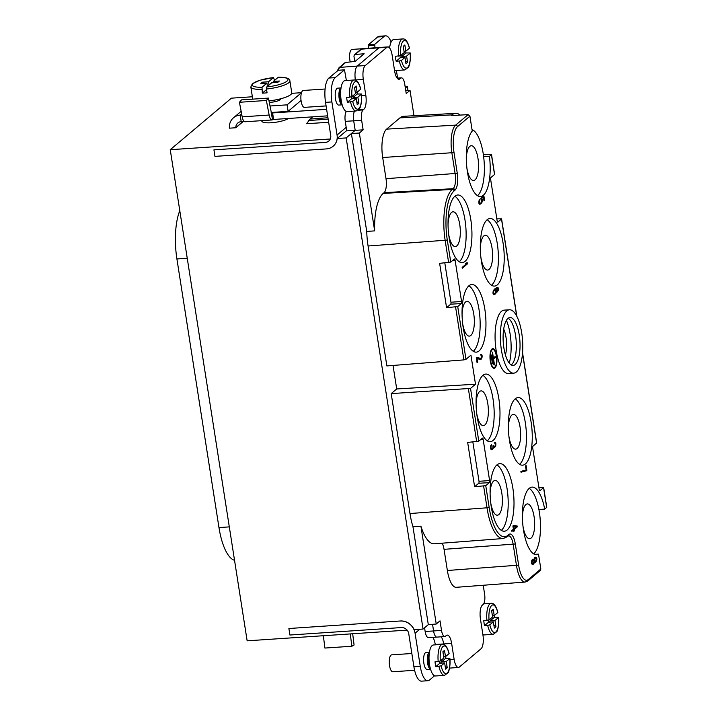 <?xml version="1.0" encoding="UTF-8"?>
<svg xmlns="http://www.w3.org/2000/svg" width="717" height="717" viewBox="0 0 717 717"><rect width="100%" height="100%" fill="white"/><g stroke="black" fill="none" stroke-linecap="round" stroke-linejoin="round"><path stroke-width="1.08" d="M234.54 560.309A45.198 15.711 -93.8 0 1 218.972 527.578L176.911 258.954A45.198 15.711 -93.8 0 1 179.788 210.681M252.375 96.768L231.421 98.166L170.243 149.701L247.15 640.828L407.122 630.118M466.283 158.995A17.423 6.059 -93.8 0 1 469.805 146.385A17.423 6.059 -93.8 0 1 471.266 145.748A17.423 6.059 -93.8 0 1 478.275 160.563A17.423 6.059 -93.8 0 1 475.048 179.877A17.423 6.059 -93.8 0 1 473.587 180.514A17.423 6.059 -93.8 0 1 466.892 168.056M509.276 363.143A30.204 10.495 86.2 0 0 510.119 334.086A30.204 10.495 86.2 0 0 506.408 320.311M503.684 329.094A17.423 6.059 -93.8 0 1 505.404 354.798M501.335 530.374L501.335 530.374A33.878 11.777 86.2 0 0 507.994 497.024A33.878 11.777 86.2 0 0 496.953 464.867A33.878 11.777 86.2 0 0 490.67 502.42A33.878 11.777 86.2 0 0 504.311 531.234A33.878 11.777 86.2 0 0 507.152 529.988A33.878 11.777 86.2 0 0 513.426 492.436A33.878 11.777 86.2 0 0 499.785 463.621A33.878 11.777 86.2 0 0 496.953 464.867M490.096 493.672A17.423 6.059 -93.8 0 1 493.619 481.071A17.423 6.059 -93.8 0 1 495.071 480.426A17.423 6.059 -93.8 0 1 502.088 495.25A17.423 6.059 -93.8 0 1 498.862 514.564A17.423 6.059 -93.8 0 1 497.401 515.2A17.423 6.059 -93.8 0 1 490.706 502.734M487.318 440.83L487.318 440.83A33.878 11.777 86.2 0 0 493.968 407.489A33.878 11.777 86.2 0 0 482.926 375.323A33.878 11.777 86.2 0 0 476.653 412.875A33.878 11.777 86.2 0 0 490.294 441.69A33.878 11.777 86.2 0 0 493.126 440.444A33.878 11.777 86.2 0 0 499.408 402.891A33.878 11.777 86.2 0 0 485.767 374.077A33.878 11.777 86.2 0 0 482.926 375.323M476.079 404.137A17.423 6.059 -93.8 0 1 479.592 391.527A17.423 6.059 -93.8 0 1 481.053 390.89A17.423 6.059 -93.8 0 1 488.071 405.705A17.423 6.059 -93.8 0 1 484.835 425.02A17.423 6.059 -93.8 0 1 483.383 425.656A17.423 6.059 -93.8 0 1 476.688 413.189M473.292 351.294L473.292 351.294A33.878 11.777 86.2 0 0 479.951 317.945A33.878 11.777 86.2 0 0 468.909 285.778A33.878 11.777 86.2 0 0 462.626 323.331A33.878 11.777 86.2 0 0 476.267 352.146A33.878 11.777 86.2 0 0 479.108 350.9A33.878 11.777 86.2 0 0 485.382 313.347A33.878 11.777 86.2 0 0 471.741 284.532A33.878 11.777 86.2 0 0 468.909 285.778M462.053 314.593A17.423 6.059 -93.8 0 1 465.575 301.982A17.423 6.059 -93.8 0 1 467.027 301.346A17.423 6.059 -93.8 0 1 474.045 316.161A17.423 6.059 -93.8 0 1 470.818 335.475A17.423 6.059 -93.8 0 1 469.357 336.112A17.423 6.059 -93.8 0 1 462.662 323.654M459.274 261.75L459.274 261.75A33.878 11.777 86.2 0 0 465.925 228.4A33.878 11.777 86.2 0 0 454.883 196.234A33.878 11.777 86.2 0 0 448.609 233.787A33.878 11.777 86.2 0 0 462.25 262.601A33.878 11.777 86.2 0 0 465.082 261.355A33.878 11.777 86.2 0 0 471.365 223.803A33.878 11.777 86.2 0 0 457.724 194.997A33.878 11.777 86.2 0 0 454.883 196.234M448.035 225.048A17.423 6.059 -93.8 0 1 451.549 212.438A17.423 6.059 -93.8 0 1 453.01 211.802A17.423 6.059 -93.8 0 1 460.027 226.617A17.423 6.059 -93.8 0 1 456.792 245.931A17.423 6.059 -93.8 0 1 455.34 246.576A17.423 6.059 -93.8 0 1 448.636 234.109M491.548 285.241A33.878 11.777 86.2 0 0 491.548 285.232A33.878 11.777 86.2 0 0 498.198 251.891A33.878 11.777 86.2 0 0 487.157 219.725A33.878 11.777 86.2 0 0 480.883 257.278A33.878 11.777 86.2 0 0 494.524 286.092A33.878 11.777 86.2 0 0 497.356 284.846A33.878 11.777 86.2 0 0 503.639 247.293A33.878 11.777 86.2 0 0 489.998 218.479A33.878 11.777 86.2 0 0 487.157 219.725M480.309 248.539A17.423 6.059 -93.8 0 1 483.823 235.929A17.423 6.059 -93.8 0 1 485.284 235.293A17.423 6.059 -93.8 0 1 492.301 250.108A17.423 6.059 -93.8 0 1 489.066 269.422A17.423 6.059 -93.8 0 1 487.614 270.058A17.423 6.059 -93.8 0 1 480.919 257.591M519.592 464.32L519.592 464.32A33.878 11.777 86.2 0 0 526.242 430.971A33.878 11.777 86.2 0 0 515.2 398.813A33.878 11.777 86.2 0 0 508.927 436.366A33.878 11.777 86.2 0 0 522.568 465.172A33.878 11.777 86.2 0 0 525.4 463.935A33.878 11.777 86.2 0 0 531.682 426.382A33.878 11.777 86.2 0 0 518.041 397.568A33.878 11.777 86.2 0 0 515.2 398.813M508.353 427.619A17.423 6.059 -93.8 0 1 511.866 415.018A17.423 6.059 -93.8 0 1 513.327 414.372A17.423 6.059 -93.8 0 1 520.345 429.196A17.423 6.059 -93.8 0 1 517.118 448.501A17.423 6.059 -93.8 0 1 515.657 449.147A17.423 6.059 -93.8 0 1 508.962 436.68M477.522 195.696A33.878 11.777 86.2 0 0 483.625 156.638M483.643 156.62A33.932 11.795 86.2 0 0 472.019 129.562M533.654 553.891A33.932 11.795 86.2 0 0 538.915 509.59A33.878 11.777 86.2 0 0 529.227 488.349M522.379 517.163A17.423 6.059 -93.8 0 1 525.893 504.553A17.423 6.059 -93.8 0 1 527.353 503.917A17.423 6.059 -93.8 0 1 534.362 518.732A17.423 6.059 -93.8 0 1 531.136 538.046A17.423 6.059 -93.8 0 1 529.675 538.691A17.423 6.059 -93.8 0 1 522.98 526.224M508.156 318.249A24.002 8.344 -93.8 0 1 516.168 340.853A24.002 8.344 -93.8 0 1 511.481 364.783A24.002 8.344 -93.8 0 1 511.275 364.944M507.95 318.411A24.002 8.344 -93.8 0 1 509.957 317.532A24.002 8.344 -93.8 0 1 519.628 337.94A24.002 8.344 -93.8 0 1 515.173 364.541A24.002 8.344 -93.8 0 1 513.166 365.419A24.002 8.344 -93.8 0 1 503.504 345.011A24.002 8.344 -93.8 0 1 507.95 318.411M506.785 310.945A31.763 11.042 86.2 0 0 500.896 346.159A31.763 11.042 86.2 0 0 513.686 373.163A31.763 11.042 86.2 0 0 516.348 371.998A31.763 11.042 86.2 0 0 522.227 336.793A31.763 11.042 86.2 0 0 509.446 309.78A31.763 11.042 86.2 0 0 506.785 310.945M509.446 309.78L504.159 310.138A31.763 11.042 86.2 0 0 501.497 311.303A31.763 11.042 86.2 0 0 495.617 346.508A31.763 11.042 86.2 0 0 508.407 373.521L513.686 373.163M516.697 316.089L501.497 219.008L497.939 222.01A1.694 0.592 -93.8 0 1 497.795 222.073A1.694 0.592 -93.8 0 1 497.141 220.836L490.679 179.6A1.694 0.592 -93.8 0 1 490.966 177.511L494.524 174.509L491.423 154.702L489.451 156.36A33.878 11.777 -93.8 0 1 480.498 196.548A33.878 11.777 -93.8 0 1 467.027 169.122A33.878 11.777 -93.8 0 1 472.252 131.059L469.922 116.163L457.473 126.658A20.739 7.215 86.2 0 0 453.96 152.174L457.276 173.335A13.704 4.768 -93.8 0 1 454.963 190.193L454.058 190.955A39.937 13.883 86.2 0 0 447.3 240.096L450.742 262.072L439.629 263.354L446.566 307.665L457.715 306.571L461.273 303.569L450.697 304.187A1.595 0.556 86.2 0 0 450.966 302.224L444.818 262.951M450.742 262.072L454.309 259.07A1.694 0.592 -93.8 0 1 454.444 259.007A1.694 0.592 -93.8 0 1 455.107 260.244L461.56 301.49A1.694 0.592 -93.8 0 1 461.273 303.569M536.674 442.945L533.036 446.135A1.694 0.592 -93.8 0 0 532.749 448.224L539.202 489.469A1.694 0.592 -93.8 0 0 539.856 490.697A1.694 0.592 -93.8 0 0 540 490.643L539.704 490.652M469.922 116.163L468.102 114.639L455.645 125.134A22.433 7.797 86.2 0 0 451.853 152.73L382.69 157.525L386.006 178.685A11.364 3.952 86.2 0 1 384.079 192.676L383.183 193.429A42.276 14.698 -93.8 0 0 374.668 230.883L366.719 231.421L351.393 133.514L346.159 137.924L423.066 629.051L428.3 624.641L412.965 526.735A42.348 14.725 -93.8 0 1 409.981 513.533L391.195 393.606L470.531 388.408L478.786 441.161L482.353 438.159A1.694 0.592 -93.8 0 1 482.487 438.096A1.694 0.592 -93.8 0 1 483.15 439.333L489.603 480.569A1.694 0.592 -93.8 0 1 489.317 482.658L485.759 485.66L489.2 507.636A39.937 13.883 86.2 0 0 507.977 535.267L508.882 534.506A13.704 4.768 -93.8 0 1 515.317 543.988L518.633 565.148A20.739 7.215 86.2 0 0 528.384 579.497L540.833 569.011L538.503 554.124A33.878 11.777 -93.8 0 1 536.585 554.716A33.878 11.777 -93.8 0 1 522.576 521.698A33.878 11.777 -93.8 0 1 532.059 487.112A33.878 11.777 -93.8 0 1 544.687 509.106L546.668 507.448L543.558 487.641L540 490.643M470.531 388.408L475.496 384.222L470.944 355.139L465.978 359.325L463.863 359.898L386.866 365.93L368.081 245.994A42.348 14.725 -93.8 0 1 366.719 231.421M494.954 367.973A9.886 3.433 86.2 0 0 496.782 357.021A9.886 3.433 86.2 0 0 492.803 348.623A9.886 3.433 86.2 0 0 491.979 348.982A9.886 3.433 86.2 0 0 490.141 359.934A9.886 3.433 86.2 0 0 494.121 368.341A9.886 3.433 86.2 0 0 494.954 367.973M462.277 268.221L467.69 263.659L467.565 262.852L465.709 263.489L466.642 263.623L462.151 267.405L462.277 268.221M476.877 357.281L476.303 357.765L477.065 362.65L477.639 362.166L477.047 358.366L480.112 359.62L480.982 359.351L482.174 356.967L481.815 354.655L480.471 354.404L481.564 356.403L480.856 358.536L476.877 357.281M491.36 449.783L493.018 448.69L493.439 447.256L494.264 447.489L495.411 446.521L495.904 443.805L495.277 442.335L494.255 442.434L495.259 443.886L495.169 445.804L494.138 446.673L493.421 445.436L492.955 445.822L492.893 447.883L492.014 448.923L491.324 448.734L490.975 447.336L491.351 444.719L490.724 445.714L490.383 447.686L491.36 449.783M517.208 526.009L513.587 525.373L512.897 525.955L513.408 529.218L511.795 530.571L511.92 531.387L513.533 530.033L513.748 531.387L514.439 530.804L514.223 529.451L517.333 526.825L517.208 526.009L513.336 525.588M481.026 199.317L481.752 201.468L480.731 203.252L479.476 202.768L479.843 199.236L479.028 200.697L478.902 203.252L479.574 204.22L481.716 202.884L482.362 200.339L481.555 198.555L483.401 197.005L484.02 200.939L484.593 200.455L483.867 195.84L480.874 198.367L481.026 199.317M495.976 293.128L496.505 290.681L495.59 288.996L497.58 288.395L497.473 291.864L498.432 289.677L498.136 287.777L497.159 287.365L494.909 288.808L493.188 291.174L493.269 294.176L494.864 294.373L495.976 293.128L495.322 293.172M526.278 470.836L526.861 470.343L526.09 465.458L525.516 465.951L526.153 470.02L520.892 471.383L521.017 472.198L526.278 470.836L525.22 470.899L525.758 470.119M533.977 559.368L532.767 559.152L531.611 560.9L531.485 563.463L532.57 564.548L533.538 564.037L534.398 562.083L535.814 561.958L536.872 559.538L536.576 557.638L535.716 557.136L534.748 557.638L533.977 559.368L532.695 559.224M492.104 349.797A9.034 3.137 86.2 0 0 490.428 359.809A9.034 3.137 86.2 0 0 494.067 367.498A9.034 3.137 86.2 0 0 494.82 367.158A9.034 3.137 86.2 0 0 496.496 357.147A9.034 3.137 86.2 0 0 492.857 349.466A9.034 3.137 86.2 0 0 492.104 349.797M493.583 359.056L495.366 357.55L495.196 356.466L493.413 357.971L492.489 352.11L494.497 364.917L493.179 359.083M493.251 364.783L491.996 354.171L493.251 364.783M492.274 363.761L491.441 355.865L492.274 363.761M513.739 526.323L516.285 526.789L514.098 528.635L513.739 526.323L512.96 526.377M495.546 292.877L494.506 293.746L493.646 293.244L493.717 291.192L495.053 289.758L495.806 290.358L495.546 292.877M531.96 562.298L532.874 559.834L534.004 561.187L533.43 563.356L532.561 563.634L531.96 562.298L531.369 562.334M536.307 559.251L535.716 561.286L534.667 561.25L534.972 558.22L536.02 558.256L536.307 559.251M446.566 307.665L450.697 304.187M478.786 441.161L467.672 442.434L474.609 486.744L478.741 483.267A1.595 0.556 86.2 0 0 479.01 481.304L472.862 442.03M485.759 485.66L474.609 486.744M475.496 384.222L396.707 388.964L393.024 365.446M391.195 393.606L396.707 388.964M540.833 569.011L540.224 570.517M534.631 554.393L538.503 554.124M538.897 509.554L544.687 509.106M483.383 154.72L491.521 154.531M496.827 218.846L501.595 218.837M538.897 487.479L543.656 487.47M483.643 156.673L489.451 156.36M468.102 114.639L451.208 115.58L452.06 114.863A41.792 14.528 -93.8 0 1 455.6 113.322A41.792 14.528 -93.8 0 1 460.18 115.079M405.365 88.048L407.337 86.39L407.973 90.476M325.401 142.405L213.935 149.862L325.401 142.405A6.776 6.157 -130.1 0 0 328.745 141.07A6.776 6.157 -130.1 0 0 330.725 135.468L325.536 102.361A19.762 6.874 86.2 0 1 328.879 78.045L338.227 70.284M333.163 146.214A13.551 12.314 -130.1 0 0 333.208 146.178A13.551 12.314 -130.1 0 0 337.232 138.524L346.159 137.924M423.066 629.051L414.139 629.651A13.551 12.314 49.9 0 0 400.445 620.976L288.888 628.513L289.91 635.02L401.377 627.563A6.776 6.157 49.9 0 1 408.735 633.649L413.915 666.747A19.762 6.874 86.2 0 0 421.56 681.15L427.897 680.729A19.762 6.874 86.2 0 0 429.546 680.003L434.556 675.781M330.295 138.99L170.243 149.701M325.491 142.325A6.776 6.157 -130.1 0 0 328.789 141.034M407.337 86.39L405.123 86.542M328.655 122.284L306.625 123.709L310.058 119.067L312.693 116.844M413.987 115.724L410.007 90.36L406.225 93.551L404.72 83.988A8.398 2.922 86.2 0 0 401.493 77.866A8.398 2.922 86.2 0 0 400.776 78.171L399.961 78.861A11.364 3.952 -93.8 0 1 399.002 79.273A11.364 3.952 -93.8 0 1 394.619 70.992L392.136 55.119A11.221 3.899 86.2 0 0 387.816 46.946A11.221 3.899 86.2 0 0 386.857 47.358L365.204 65.606A11.221 3.899 86.2 0 0 363.313 79.408L365.795 95.28A11.364 3.952 -93.8 0 1 363.869 109.262L363.062 109.952A8.398 2.922 86.2 0 0 361.637 120.277L345.262 121.37L346.75 130.87L363.143 129.849L359.351 133.039L351.393 133.514L355.184 130.324L353.696 120.832A8.47 2.949 -93.8 0 1 354.574 111.081M346.705 130.548L337.232 138.524M243.215 121.496L235.794 127.751L229.359 128.182L229.377 126.721A13.551 12.314 49.9 0 1 233.491 117.776A13.551 12.314 49.9 0 1 240.177 115.123L241.853 115.007M288.53 118.466A14.206 3.289 171.1 0 1 273.007 122.598A14.206 3.289 171.1 0 1 261.813 121.11L261.741 120.653M242.812 121.523L235.794 127.751M235.794 127.429A6.776 6.157 49.9 0 1 237.856 122.965A6.776 6.157 49.9 0 1 241.199 121.63L244.174 121.433M272.594 112.954L273.616 119.461L272.639 119.685A7.627 2.653 86.2 0 1 272.46 119.802L271.6 113.178L272.594 112.954L326.629 109.334M273.616 119.461L327.651 115.84M239.424 102.28L266.374 100.47L269.144 115.043L242.203 116.844L239.424 102.28L241.495 99.896L268.436 98.086L271.456 113.187M271.178 112.488L288.109 111.35L301.041 100.452M271.214 112.659L272.55 119.739M266.374 100.47L268.436 98.086M269.144 115.043A7.627 2.653 86.2 0 0 271.976 119.963A7.627 2.653 86.2 0 0 272.46 119.802M242.203 116.844A7.627 2.653 86.2 0 0 245.035 121.773L271.976 119.963M354.763 61.411L353.938 56.141L354.395 54.761L355.238 54.42L364.173 53.784L355.148 61.384L345.209 62.513M400.445 620.976L288.888 628.513M400.355 621.047A13.551 12.314 49.9 0 1 415.071 633.228L420.261 666.326A19.762 6.874 86.2 0 0 427.897 680.729M432.763 637.359A11.373 3.952 86.2 0 1 435.255 644.484L435.309 644.861M428.3 624.641L436.232 624.023L440.023 620.832L441.52 630.395A8.398 2.922 86.2 0 0 444.773 636.517L436.859 637.117A8.47 2.949 -93.8 0 1 436.841 637.117L428.381 637.61A8.389 2.913 -93.8 0 1 425.145 631.498L424.572 627.787M430.55 669.23L427.144 669.454A8.47 2.949 -93.8 0 1 423.729 662.257A8.47 2.949 -93.8 0 1 425.298 652.864A8.47 2.949 -93.8 0 1 426.006 652.551L429.42 652.327M444.773 636.517A8.398 2.922 86.2 0 0 445.472 636.212L446.279 635.522A11.364 3.952 -93.8 0 1 447.22 635.11A11.364 3.952 -93.8 0 1 451.629 643.391L454.112 659.264A11.221 3.899 86.2 0 0 458.459 667.437L450.536 668.038A11.293 3.926 -93.8 0 1 450.518 668.038A11.293 3.926 -93.8 0 1 449.613 667.805M435.255 644.484L443.68 643.938L443.778 644.556M445.651 656.512L445.938 658.376M451.629 643.391L443.68 643.938A11.293 3.926 86.2 0 0 441.152 636.795M436.841 637.117A8.47 2.949 -93.8 0 1 433.579 630.951L425.145 631.498M432.539 624.31L433.579 630.951L441.52 630.395M436.232 624.023L420.915 526.179L412.965 526.735M483.643 486.207L487.085 508.201A41.631 14.474 86.2 0 0 503.217 538.53L434.314 543.782A42.276 14.698 -93.8 0 1 420.915 526.179M508.882 534.506A1.694 1.542 49.9 0 1 508.38 535.913L508.559 535.796A12.01 4.177 -93.8 0 1 513.211 544.553L516.518 565.713A22.433 7.797 86.2 0 0 525.211 582.061L456.308 587.313A23.078 8.021 -93.8 0 1 447.363 570.499L444.047 549.339A11.364 3.952 86.2 0 0 442.183 543.181M452.06 114.863L399.943 117.884L386.588 129.132A23.078 8.021 -93.8 0 0 382.69 157.525M399.943 117.884A42.276 14.698 -93.8 0 1 403.537 116.324L455.6 113.322M374.668 230.883L359.351 133.039M361.637 120.277L363.143 129.849M458.459 667.437A11.221 3.899 86.2 0 0 459.382 667.025L481.044 648.777A11.221 3.899 86.2 0 0 482.935 634.975L480.453 619.103A11.364 3.952 -93.8 0 1 482.371 605.121L483.186 604.431A8.398 2.922 86.2 0 0 484.602 594.106L483.222 585.26M410.007 90.36L405.759 90.593M386.857 47.358L378.926 47.815A11.293 3.926 -93.8 0 1 379.858 47.403A11.293 3.926 -93.8 0 1 379.885 47.403L387.816 46.946M355.238 54.42L361.502 49.141L378.926 47.815L357.272 66.063L365.204 65.606M363.313 79.408L355.363 79.954A11.293 3.926 -93.8 0 1 357.272 66.063L339.849 67.389L346.114 62.11M354.646 79.999L355.39 80.17M357.263 92.126L357.559 93.99M346.392 80.501L344.492 69.836L335.215 77.624A19.762 6.874 86.2 0 0 331.881 101.939L337.062 135.038L346.203 127.339M345.262 121.37A8.389 2.913 -93.8 0 1 346.32 111.449M342.17 104.843L338.756 105.067A8.47 2.949 -93.8 0 1 335.35 97.862A8.47 2.949 -93.8 0 1 336.918 88.478A8.47 2.949 -93.8 0 1 337.626 88.164L341.041 87.94M391.132 42.043A19.762 6.874 86.2 0 0 385.603 35.85A19.762 6.874 86.2 0 0 383.945 36.576L374.74 44.329L374.973 47.779M397.594 78.09L396.402 70.499M213.935 149.862L214.957 156.378L326.423 148.912A13.551 12.314 -130.1 0 0 333.118 146.259A13.551 12.314 -130.1 0 0 337.062 135.038M385.603 35.85L379.257 36.271A19.762 6.874 86.2 0 0 377.608 36.997L368.404 44.75L374.74 44.329M368.646 48.263L368.404 44.75M430.541 669.185A8.47 2.949 -93.8 0 1 427.386 661.576A8.47 2.949 -93.8 0 1 428.999 652.622A8.47 2.949 -93.8 0 1 429.411 652.371M414.605 670.296L392.799 671.757A8.47 2.949 -93.8 0 1 389.295 663.503A8.47 2.949 -93.8 0 1 391.67 654.854A8.47 2.949 -93.8 0 1 391.787 654.854M429.967 666.944A6.498 2.259 -93.8 0 1 428.022 660.913A6.498 2.259 -93.8 0 1 429.142 654.666M438.965 666.443A15.532 5.395 86.2 0 0 444.513 675.369L435.533 675.97A15.532 5.395 -93.8 0 1 429.537 664.659A15.532 5.395 -93.8 0 1 432.163 645.551A15.532 5.395 -93.8 0 1 433.462 644.977L442.443 644.377A15.532 5.395 86.2 0 0 441.197 644.906A15.532 5.395 86.2 0 0 441.143 644.95A15.532 5.395 86.2 0 0 438.204 661.558L435.031 661.773A15.532 5.395 86.2 0 0 435.344 664.265A15.532 5.395 86.2 0 0 435.793 666.649L441.098 665.869A13.838 4.813 86.2 0 0 447.148 673.066A13.838 4.813 86.2 0 0 449.792 658.547L446.261 661.522L447.238 667.769L445.615 669.131L444.639 662.893L441.098 665.869M439.584 661.316L439.88 663.216L435.793 666.649M439.88 663.216L444.639 662.893M446.261 661.522L441.502 661.845L445.589 658.403L449.882 658.394C450.742 665.752 448.564 672.663 448.026 672.743L444.513 675.369M445.589 658.403A15.532 5.395 86.2 0 0 445.382 656.647M441.502 661.845L441.251 660.214M439.817 662.777L441.591 663.1M445.123 666.021L447.238 667.769M449.12 653.501L449.03 653.662A13.838 4.813 86.2 0 0 443.034 646.429A13.838 4.813 86.2 0 0 440.337 660.984L443.868 658.009L442.891 651.771L444.513 650.4L442.989 652.389M444.513 650.4L445.49 656.638L443.671 656.763M441.107 662.696L440.543 663.171M440.337 660.984L438.204 661.558M445.49 656.638L449.03 653.662M497.84 612.452L497.75 612.614A13.838 4.813 86.2 0 0 491.754 605.381A13.838 4.813 86.2 0 0 489.057 619.936L483.76 620.725A15.532 5.395 86.2 0 0 484.074 623.216A15.532 5.395 86.2 0 0 484.522 625.609L487.694 625.394A15.532 5.395 86.2 0 0 493.242 634.321L484.262 634.921A15.532 5.395 -93.8 0 1 482.864 634.509M493.359 621.845L489.828 624.821A13.838 4.813 86.2 0 0 495.868 632.018A13.838 4.813 86.2 0 0 498.521 617.498L494.981 620.483L495.958 626.721L494.336 628.092L493.359 621.845L488.609 622.168L484.522 625.609M487.694 625.394L489.828 624.821M494.981 620.483L490.231 620.797L494.309 617.355L498.611 617.346C499.462 624.704 497.293 631.614 496.747 631.695L493.242 634.321M494.309 617.355A15.532 5.395 86.2 0 0 494.103 615.598M490.231 620.797L489.971 619.174M488.537 621.738L490.32 622.051M493.852 624.973L495.958 626.721M489.057 619.936L492.597 616.961L491.62 610.723L493.242 609.351L491.719 611.341M493.242 609.351L494.219 615.598L492.4 615.715M489.828 621.648L489.263 622.123M488.313 620.268L488.609 622.168M494.219 615.598L497.75 612.614M342.152 104.799A8.47 2.949 -93.8 0 1 339.007 97.189A8.47 2.949 -93.8 0 1 340.62 88.227A8.47 2.949 -93.8 0 1 341.032 87.985M326.092 105.919L304.42 107.371A8.47 2.949 -93.8 0 1 300.916 99.116A8.47 2.949 -93.8 0 1 303.291 90.467A8.47 2.949 -93.8 0 1 303.408 90.459M341.588 102.558A6.498 2.259 -93.8 0 1 339.643 96.517A6.498 2.259 -93.8 0 1 340.763 90.279M350.586 102.047A15.532 5.395 86.2 0 0 356.134 110.983L347.153 111.583A15.532 5.395 -93.8 0 1 340.907 98.372A15.532 5.395 -93.8 0 1 343.784 81.164A15.532 5.395 -93.8 0 1 345.083 80.591L354.064 79.99A15.532 5.395 86.2 0 0 352.818 80.519A15.532 5.395 86.2 0 0 352.764 80.564A15.532 5.395 86.2 0 0 349.824 97.171L346.652 97.378A15.532 5.395 86.2 0 0 347.413 102.262L352.719 101.482A13.838 4.813 86.2 0 0 358.769 108.67A13.838 4.813 86.2 0 0 361.413 94.16L357.882 97.136L358.858 103.373L357.227 104.745L356.25 98.507L352.719 101.482M351.205 96.929L351.5 98.821L347.413 102.262M351.5 98.821L356.25 98.507M357.882 97.136L353.123 97.458L357.209 94.017L361.502 94.008C362.354 101.366 360.185 108.267 359.638 108.357L356.134 110.983M357.209 94.017A15.532 5.395 86.2 0 0 357.003 92.26M353.123 97.458L352.872 95.827M351.429 98.39L353.212 98.713M356.743 101.635L358.858 103.373M354.064 79.99C356.788 79.632 359.011 82.661 360.732 89.069L360.651 89.275A13.838 4.813 86.2 0 0 354.655 82.043A13.838 4.813 86.2 0 0 351.957 96.598L355.489 93.622L354.512 87.384L356.134 86.013L354.61 88.003M356.134 86.013L357.111 92.251L355.291 92.376M352.719 98.301L352.164 98.776M351.957 96.598L349.824 97.171M357.111 92.251L360.651 89.275M389.08 47.447A8.47 2.949 -93.8 0 1 389.34 47.179A8.47 2.949 -93.8 0 1 389.752 46.937M350.192 61.779A8.47 2.949 -93.8 0 1 352.011 49.419A8.47 2.949 -93.8 0 1 352.128 49.419M409.461 48.066L409.371 48.227A13.838 4.813 86.2 0 0 403.375 40.994A13.838 4.813 86.2 0 0 400.678 55.55L395.372 56.329A15.532 5.395 86.2 0 0 396.142 61.214L399.306 61.008A15.532 5.395 86.2 0 0 404.863 69.934L395.883 70.535A15.532 5.395 -93.8 0 1 394.484 70.123M389.609 48.003A15.532 5.395 -93.8 0 1 392.504 40.116A15.532 5.395 -93.8 0 1 393.803 39.543L402.784 38.942A15.532 5.395 86.2 0 0 401.547 39.471A15.532 5.395 86.2 0 0 401.484 39.516A15.532 5.395 86.2 0 0 398.544 56.123M404.98 57.459L401.448 60.434A13.838 4.813 86.2 0 0 407.489 67.631A13.838 4.813 86.2 0 0 410.133 53.112L406.602 56.087L407.579 62.334L405.956 63.696L404.98 57.459L400.22 57.772L396.142 61.214M399.306 61.008L401.448 60.434M406.602 56.087L401.852 56.41L405.93 52.968L410.232 52.959C411.083 60.318 408.914 67.228 408.367 67.308L404.863 69.934M405.93 52.968A15.532 5.395 86.2 0 0 405.723 51.212M401.852 56.41L401.592 54.779M400.158 57.342L401.932 57.665M405.472 60.586L407.579 62.334M400.678 55.55L404.218 52.574L403.241 46.336L404.863 44.965L403.33 46.955M404.863 44.965L405.84 51.203L404.021 51.328M401.448 57.261L400.884 57.736M399.925 55.881L400.22 57.772M405.84 51.203L409.371 48.227M350.299 633.927L351.832 646.25L324.891 648.051L323.358 635.728M352.683 633.765L354.081 644.995L351.832 646.25M269.942 105.991L287.087 104.843L301.49 92.708M288.109 111.35L287.087 104.843M301.498 92.681L291.711 93.335M280.697 98.776L280.723 98.964A7.905 1.837 171.1 0 1 280.311 99.699A7.905 1.837 171.1 0 1 269.251 102.37M267.432 86.381L266.921 83.127L262.01 87.259L262.314 93.147A19.762 4.58 -8.9 0 0 267.074 92.825L266.473 89.025A19.762 4.58 171.1 0 0 288.852 82.67A19.762 4.58 171.1 0 0 289.892 80.851L291.756 92.789A19.762 4.58 171.1 0 1 290.726 94.608A19.762 4.58 171.1 0 1 268.974 100.9M252.769 99.134A19.762 4.58 171.1 0 1 252.707 98.91L250.833 86.972L252.357 83.755L259.841 80.268L273.562 77.561L274.503 80.421M266.769 86.936L271.671 82.805L277.748 82.401L279.37 81.03L273.294 81.442L278.205 77.311A18.068 4.185 171.1 0 1 287.015 81.146A18.068 4.185 171.1 0 1 266.769 86.936L266.473 89.025M273.294 81.442L273.491 82.688M263.874 83.333L262.467 82.168L260.845 83.531L266.921 83.127M269.054 85.018L268.543 81.756L262.467 82.168M266.563 89.571L262.314 93.147M262.01 87.259A18.068 4.185 -8.9 0 1 253.2 83.414A18.068 4.185 -8.9 0 1 273.446 77.624L268.543 81.756M494.067 367.498L493.009 367.561A9.034 3.137 -93.8 0 1 492.624 367.525M491.423 349.627A9.034 3.137 -93.8 0 1 491.799 349.538L492.857 349.466M493.583 368.26A9.886 3.433 86.2 0 0 493.896 368.045A9.886 3.433 86.2 0 0 494.443 367.4M493.251 349.511A9.886 3.433 86.2 0 0 492.283 348.776M493.108 358.634L494.255 357.263M462.169 267.495L466.633 263.731L466.408 262.906M480.354 358.652L476.482 357.613M480.865 355.067L480.471 354.413M479.79 359.495L480.641 358.59M490.706 449.057L491.754 448.985L491.136 449.613M494.138 446.673L493.045 446.736M494.64 443.097L494.255 442.434M493.601 447.354L494.327 446.628M513.255 530.051L516.267 526.807M516.258 526.78L516.15 526.081M511.813 530.661L513.533 530.033M479.494 204.157L480.336 203.404L478.992 203.494L479.969 203.422M493.646 294.499L494.542 293.737M497.213 288.189L496.711 287.526M494.999 288.727L496.899 288.207M495.241 289.811L494.605 289.121M493.968 289.838L495.053 289.758M520.99 472.001L525.22 470.899M535.644 558.041L535.097 557.351M534.532 562.227L535.133 561.501M533.188 564.333L532.131 564.404L532.785 563.67M533.081 563.652L532.561 563.634M533.34 559.852L533.439 559.403M535.482 561.474L533.986 561.536M495.366 357.55L494.309 357.622M467.69 263.659L466.633 263.731M467.565 262.852L466.507 262.915M481.492 354.306L480.533 354.377M481.815 354.655L480.757 354.727M482.075 355.507L481.367 355.56M482.165 356.053L481.519 356.098M482.174 356.967L481.555 357.003M482.03 357.702L481.394 357.747M481.654 358.634L480.596 358.706M481.215 359.154L480.157 359.226M480.982 359.351L479.924 359.423M477.047 358.366L476.402 358.41M477.639 362.166L476.993 362.21M491.459 445.4L490.867 445.436M491.253 445.732L490.706 445.768M491.064 446.198L490.58 446.225M490.984 446.566L490.5 446.592M490.975 447.336L490.392 447.381M491.109 448.152L490.464 448.197M491.324 448.734L490.553 448.788M491.486 448.905L490.634 448.967M493.502 445.983L492.991 446.01M493.861 446.601L493.045 446.655M495.277 442.335L494.318 442.398M495.599 442.685L494.542 442.756M495.859 443.536L495.151 443.581M495.904 443.805L495.25 443.85M495.931 444.854L495.339 444.89M495.788 445.589L495.223 445.624M495.411 446.521L494.56 446.574M494.972 447.041L493.914 447.112M494.748 447.238L493.69 447.309M493.323 448.134L492.704 448.17M493.018 448.69L492.221 448.743M492.579 449.218L491.521 449.29M492.113 449.604L491.208 449.667M517.333 526.825L516.276 526.896M514.223 529.451L513.166 529.513M514.439 530.804L513.668 530.858M514.098 528.635L513.327 528.689M484.593 200.455L483.948 200.5M483.401 197.005L482.407 197.076M481.555 198.555L480.91 198.6M482.012 198.95L480.982 199.012M482.227 199.523L481.457 199.577M482.362 200.339L481.716 200.384M482.353 201.119L481.77 201.154M482.111 202.086L481.555 202.122M481.716 202.884L481.062 202.929M481.179 203.637L480.121 203.709M480.722 204.022L479.664 204.094M479.969 200.052L479.323 200.097M479.548 200.715L479.01 200.751M479.377 201.316L478.866 201.352M479.35 201.952L478.777 201.988M479.476 202.768L478.831 202.812M479.682 203.216L478.911 203.261M496.254 292.428L495.707 292.464M495.438 293.88L494.389 293.952M494.864 294.373L493.807 294.436M497.688 287.392L496.971 287.436M498.136 287.777L497.078 287.849M498.36 288.359L497.589 288.404M498.44 288.897L497.795 288.942M498.432 289.677L497.867 289.713M498.198 290.645L497.643 290.681M496.531 288.359L495.474 288.431M495.823 288.808L494.847 288.87M495.59 288.996L494.658 289.059M496.182 289.426L495.124 289.498M496.397 290.009L495.626 290.053M496.505 290.681L495.859 290.726M496.496 291.46L495.931 291.496M494.685 289.91L493.879 289.964M494.345 290.206L493.681 290.251M494.022 290.627L493.448 290.663M493.717 291.192L493.179 291.227M493.547 291.792L493.027 291.828M493.502 292.294L492.946 292.33M493.646 293.244L493 293.289M493.825 293.558L493.054 293.612M526.861 470.343L525.803 470.415M533.815 559.188L532.767 559.26M536.128 557.252L535.205 557.315M536.576 557.638L535.518 557.709M536.8 558.22L536.029 558.274M536.881 558.767L536.235 558.803M536.872 559.538L536.289 559.574M536.63 560.506L536.074 560.542M536.352 561.205L535.733 561.25M535.814 561.958L534.765 562.029M535.474 562.253L534.73 562.307M534.398 562.083L533.914 562.11M534.326 562.451L533.842 562.478M534.066 563.284L533.448 563.32M533.538 564.037L532.48 564.109M531.987 561.653L531.414 561.698M532.041 562.836L531.396 562.881M532.247 563.284L531.467 563.338M532.874 559.834L532.113 559.887M532.534 560.12L531.915 560.165M532.131 560.918L531.593 560.954M535.205 558.032L534.47 558.077M534.972 558.22L534.353 558.265M534.667 558.785L534.12 558.821M534.407 559.618L533.349 559.69M534.38 560.255L533.762 560.3M534.461 560.802L533.95 560.837M534.667 561.25L533.995 561.294M535.097 561.501L534.04 561.572M536.594 443.142L522.523 353.302M457.715 306.571L465.978 359.325M461.56 301.49L450.966 302.224M455.107 260.244L452.723 260.405M455.6 307.118L463.863 359.898M447.3 240.096L368.081 245.994M453.96 152.174L451.853 152.73L455.161 173.899A12.01 4.177 -93.8 0 1 453.135 188.67L452.23 189.431A41.631 14.474 86.2 0 0 445.194 240.652L448.636 262.646M489.2 507.636L409.981 513.533M468.416 388.955L476.68 441.735M483.15 439.333L480.766 439.494M489.603 480.569L479.01 481.304M489.317 482.658L478.741 483.267M507.977 535.267A1.694 1.542 49.9 0 1 507.484 536.666L508.38 535.913M515.317 543.988L444.047 549.339M518.633 565.148L447.363 570.499M528.384 579.497A1.694 1.542 49.9 0 1 527.891 580.904L540.349 570.409M457.473 126.658A1.694 1.542 -130.1 0 0 455.645 125.134L386.588 129.132M457.276 173.335L386.006 178.685M454.963 190.193A1.694 1.542 -130.1 0 0 453.135 188.67L384.079 192.676M454.058 190.955A1.694 1.542 -130.1 0 0 452.23 189.431L383.183 193.429M241.638 113.886L240.177 115.123L241.199 121.63M419.759 629.275L415.071 633.228M400.776 78.171L397.317 78.377M397.989 78.978L399.961 78.861M361.619 95.567L365.795 95.28M358.805 109.558L363.869 109.262M363.062 109.952L358.07 110.239M383.945 36.576L377.608 36.997M368.26 45.798L374.597 45.368M338.083 70.293L344.42 69.872M335.215 77.624L328.879 78.045M331.881 101.939L325.536 102.361M420.261 666.326L413.915 666.747M497.831 612.408C496.119 605.999 493.896 602.97 491.163 603.338A15.532 5.395 86.2 0 0 489.926 603.857A15.532 5.395 86.2 0 0 489.863 603.902A15.532 5.395 86.2 0 0 486.924 620.51M338.316 70.248A11.131 3.872 -93.8 0 1 339.849 67.389A1.694 1.542 49.9 0 0 339.024 67.721L337.16 71.073M354.548 54.644L360.678 49.473A1.694 1.542 49.9 0 1 361.502 49.141A11.131 3.872 -93.8 0 1 362.426 48.738L379.858 47.403M454.112 659.264L449.98 659.55M308.803 120.537L328.162 119.112M310.058 119.067L327.947 117.749M261.723 89.347A19.762 4.58 171.1 0 1 250.833 86.972M229.306 526.887L218.972 527.578M187.236 258.254L176.911 258.954M503.217 538.53L507.484 536.666M525.211 582.061L527.891 580.904M494.613 174.356L491.521 154.576M536.683 442.989L522.559 352.818M516.858 316.403L501.586 218.891M546.757 507.295L543.656 487.524M233.491 117.776L241.154 111.323M449.559 668.092L450.518 668.038M401.493 77.866L397.11 78.117M338.155 70.266L344.492 69.836M411.845 653.501L391.67 654.854M449.111 653.456C447.399 647.048 445.176 644.018 442.443 644.377M491.163 603.338L483.688 603.831M325.097 89.007L303.291 90.467M364.021 48.613L352.011 49.419M389.761 46.892L388.255 46.99M409.452 48.021C407.74 41.613 405.517 38.584 402.784 38.942M339.024 67.721L345.28 62.442M360.678 49.473L362.426 48.738M289.892 80.851C289.605 79.336 289.023 77.275 278.375 77.239"/></g></svg>
